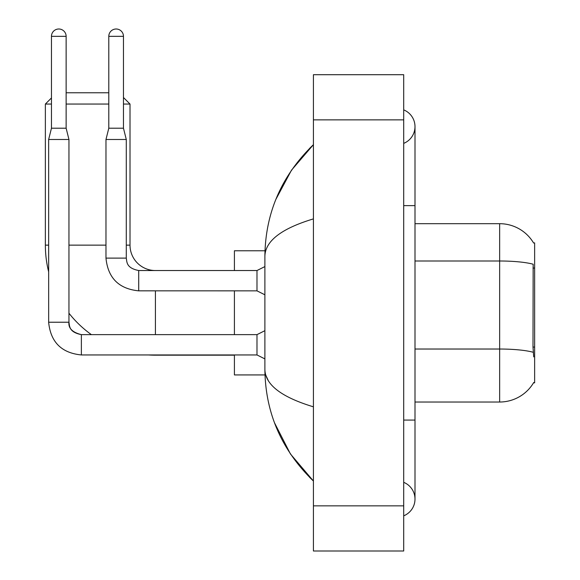 <?xml version="1.0" encoding="UTF-8"?>
<svg xmlns="http://www.w3.org/2000/svg" width="580" height="580" viewBox="0 0 580 580"><rect width="100%" height="100%" fill="white"/><g stroke="black" fill="none" stroke-linecap="round" stroke-linejoin="round"><path stroke-width="0.87" d="M533.527 382.829L533.723 382.495A39.505 39.505 0 0 1 499.648 402.02A39.505 39.505 0 0 0 533.527 382.829L534.637 382.829L534.637 242.882L533.607 243.02A39.505 39.505 0 0 0 499.648 223.692L414.997 223.692M533.723 356.874L532.998 347.065L533.158 264.226A39.505 6.859 180 0 0 499.648 261L499.648 223.692A39.505 39.505 0 0 1 533.607 243.02M533.281 352.292A39.505 6.859 180 0 0 499.648 349.029L499.648 402.02L414.997 402.02M234.414 355.177L155.411 355.177A110.04 110.04 0 0 1 148.364 354.953M91.386 334.638A110.04 110.04 0 0 1 68.955 313.214M48.64 271.774A110.04 110.04 0 0 1 45.363 245.137L45.363 104.052L51.461 97.962M155.411 270.534A25.397 25.397 0 0 1 130.014 245.137L130.014 104.052L123.468 104.052M66.135 92.771L108.793 92.771M108.793 104.052L66.135 104.052M51.461 104.052L45.363 104.052M123.468 97.513L130.014 104.052M234.414 290.848L234.414 334.638M234.414 354.953L234.414 374.934L264.988 374.934M264.988 250.777L234.414 250.777L234.414 270.534M66.135 128.209L51.461 128.209L51.461 36.337A7.337 7.337 0 0 1 58.797 29A7.337 7.337 0 0 1 66.135 36.337L66.135 128.209L68.955 139.497L68.955 322.226C68.273 328.244 72.413 332.383 81.367 334.638L81.367 334.66M264.886 358.904L256.983 354.953L256.983 334.638L264.886 330.687M256.983 354.953L81.367 354.953C61.509 352.988 50.598 342.084 48.64 322.226C50.598 342.084 61.509 352.988 81.367 354.953L81.367 334.638C68.918 332.166 69.644 326.163 68.955 322.226L48.662 322.226L48.64 139.497L68.955 139.497M123.468 128.209L108.793 128.209L108.793 36.337A7.337 7.337 0 0 1 116.13 29A7.337 7.337 0 0 1 123.468 36.337L123.468 128.209L126.288 139.497L126.288 258.114C126.976 262.058 126.251 268.054 138.707 270.534L138.707 290.826L256.983 290.848L256.983 270.534L264.886 266.582M126.288 258.114L105.973 258.114L105.973 139.497L126.288 139.497M403.709 515.823A18.06 18.06 0 0 0 403.709 482.342A18.06 18.06 0 0 1 403.709 515.823A18.06 18.06 0 0 0 414.997 499.083A18.06 18.06 0 0 1 403.709 515.823M403.709 109.888A18.06 18.06 0 0 1 403.709 143.369A18.06 18.06 0 0 0 403.709 109.888A18.06 18.06 0 0 1 414.997 126.628A18.06 18.06 0 0 0 403.709 109.888M313.418 218.892C281.496 228.513 265.321 240.954 264.886 256.193L264.886 369.518C265.248 384.707 281.423 397.14 313.418 406.819M313.418 551L403.709 551L403.709 74.711L313.418 74.711L313.418 551M264.886 256.193C265.372 212.795 281.546 175.624 313.418 144.688L291.515 170.143L275.877 199.375M274.507 422.805L290.428 453.959L313.418 481.023C281.546 450.08 265.372 412.916 264.886 369.518M268.272 380.574L265.691 374.934M534.637 268.062L532.998 268.062M534.637 347.065L532.998 347.065M414.997 349.029L499.648 349.029L499.648 261L414.997 261M45.363 245.137L48.64 245.137M68.955 245.137L105.973 245.137M126.288 245.137L130.014 245.137M155.411 334.638L155.411 290.848M51.461 36.337L66.135 36.337M108.793 36.337L123.468 36.337M403.709 420.079L414.997 420.079L414.997 126.628M403.709 205.632L414.997 205.632M313.418 505.854L403.709 505.854M313.418 119.857L403.709 119.857M256.983 334.638L81.367 334.638M51.461 128.209L48.64 139.497M256.983 290.848L264.886 294.799M105.973 258.114C107.938 277.972 118.849 288.883 138.707 290.848M256.983 270.534L138.707 270.534M108.793 128.209L105.973 139.497M414.997 420.079L414.997 499.083M313.418 144.688L309.488 148.48M313.418 481.023L309.488 477.231"/></g></svg>
